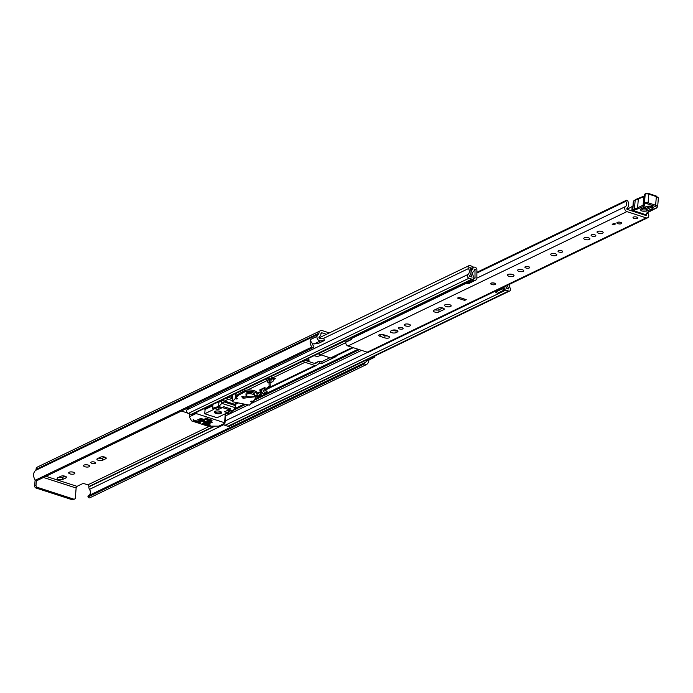 <?xml version="1.0" encoding="UTF-8"?>
<svg xmlns="http://www.w3.org/2000/svg" width="693" height="693" viewBox="0 0 693 693"><rect width="100%" height="100%" fill="white"/><g stroke="black" fill="none" stroke-linecap="round" stroke-linejoin="round"><path stroke-width="1.04" d="M366.25 364.657L89.804 497.799A1.403 1.1 -115.7 0 1 88.124 496.95L88.028 496.725A0.745 0.589 -115.7 0 1 88.288 495.824L364.752 362.673M88.124 496.95L364.657 363.764A1.403 1.1 64.3 0 0 366.337 364.613A7.095 5.57 64.3 0 0 368.927 360.014M37.084 480.457A1.403 1.1 -115.7 0 1 35.36 480.206L311.893 347.02A1.403 1.1 64.3 0 0 313.617 347.262L313.747 347.115A0.745 0.589 64.3 0 0 313.643 346.093L313.626 346.076A4.669 3.664 64.3 0 1 312.231 343.252M73.467 472.236A3.084 1.143 -175.3 0 0 70.348 471.942A3.084 1.143 -175.3 0 0 68.676 472.817A3.084 1.143 -175.3 0 0 70.028 473.891A3.084 1.143 -175.3 0 0 73.146 474.185A3.084 1.143 -175.3 0 0 74.818 473.319A3.084 1.143 -175.3 0 0 73.467 472.236M91.251 462.084A2.382 0.884 -175.3 0 0 90.852 462.526A2.382 0.884 -175.3 0 0 92.49 463.513A2.382 0.884 -175.3 0 0 95.184 463.357A2.382 0.884 -175.3 0 0 95.591 462.915A2.382 0.884 -175.3 0 0 93.953 461.928A2.382 0.884 -175.3 0 0 91.251 462.084M84.061 465.09A3.084 1.143 -175.3 0 0 83.532 465.661A3.084 1.143 -175.3 0 0 85.655 466.935A3.084 1.143 -175.3 0 0 89.146 466.735A3.084 1.143 -175.3 0 0 89.674 466.164A3.084 1.143 -175.3 0 0 87.543 464.89A3.084 1.143 -175.3 0 0 84.061 465.09M86.166 464.743A3.084 1.143 -175.3 0 0 87.223 464.83M306.124 360.698A2.382 0.884 -175.3 0 0 308.714 360.516A2.382 0.884 -175.3 0 0 309.121 360.083A2.382 0.884 -175.3 0 0 307.077 359.026M324.315 340.549L318.061 343.563L314.189 343.901A3.361 2.633 64.3 0 1 313.219 343.78A3.361 2.633 64.3 0 1 310.75 339.405L317.004 336.391A3.361 2.633 64.3 0 0 319.473 340.765A3.361 2.633 64.3 0 0 320.443 340.887L324.315 340.549L323.796 338.219L319.923 338.556A0.936 0.736 -115.7 0 1 319.066 337.058A4.669 3.664 -115.7 0 1 319.889 336.14A3.361 2.633 64.3 0 0 320.876 334.208L320.911 333.827A1.403 1.1 -115.7 0 1 322.176 332.909L326.472 334.295M365.289 360.559A3.361 2.633 64.3 0 0 365.791 360.776A3.361 2.633 64.3 0 0 367.507 360.689L373.761 357.683A3.361 2.633 64.3 0 0 375.043 355.856M371.543 357.545A3.361 2.633 64.3 0 0 372.046 357.761A3.361 2.633 64.3 0 0 373.761 357.683M88.791 495.582A4.669 3.664 64.3 0 0 89.501 489.362A3.361 2.633 -115.7 0 1 88.869 486.902L88.903 486.529A1.403 1.1 64.3 0 0 87.855 484.857L84.771 483.861A1.862 0.693 4.7 0 0 82.181 483.861L77.027 486.347L45.92 476.29M65.982 477.893A3.084 1.143 -175.3 0 0 66.502 477.321A3.084 1.143 -175.3 0 0 64.38 476.048A3.084 1.143 -175.3 0 0 60.889 476.247L57.71 477.78A3.084 1.143 -175.3 0 0 57.19 478.343A3.084 1.143 -175.3 0 0 59.312 479.625A3.084 1.143 -175.3 0 0 62.803 479.426L65.982 477.893L66.078 476.671M97.427 458.653A3.084 1.143 -175.3 0 0 96.899 459.216A3.084 1.143 -175.3 0 0 99.03 460.498A3.084 1.143 -175.3 0 0 102.512 460.291L105.691 458.766A3.084 1.143 -175.3 0 0 106.22 458.194A3.084 1.143 -175.3 0 0 104.097 456.921A3.084 1.143 -175.3 0 0 100.606 457.12L97.427 458.653M314.189 355.604A3.084 1.143 -175.3 0 0 319.222 355.925L321.249 354.946M58.862 477.226A3.084 1.143 -175.3 0 0 62.985 477.174L65.021 476.195M71.318 471.898A3.084 1.143 -175.3 0 0 72.367 471.985M98.571 458.099A3.084 1.143 -175.3 0 0 102.703 458.047L104.73 457.068M317.472 354.028A3.084 1.143 -175.3 0 0 319.265 353.742M317.004 336.391L316.918 336.365A7.095 5.57 -115.7 0 1 318.598 334.095A0.936 0.736 64.3 0 0 318.875 333.558L318.901 333.177A3.829 3.006 -115.7 0 1 320.409 330.752A3.829 3.006 -115.7 0 1 322.358 330.656L329.331 332.917M230.067 395.296L231.809 397.384L230.414 398.051M232.536 397.617A144.672 53.707 4.7 0 1 231.809 397.384M364.657 363.764L88.028 496.725M88.254 495.841L364.787 362.656A0.745 0.589 64.3 0 1 364.83 362.638L364.847 362.63A4.669 3.664 64.3 0 0 365.072 362.534A4.669 3.664 64.3 0 0 366.588 360.897M320.409 330.752L37.509 467.004A3.829 3.006 64.3 0 0 36.01 469.43L35.984 469.811A0.936 0.736 -115.7 0 1 35.707 470.348A7.095 5.57 64.3 0 0 35.36 480.206M310.733 339.483L310.559 339.423A7.095 5.57 64.3 0 0 311.893 347.02M310.559 339.423L316.918 336.365M43.486 477.468L76.135 488.019A1.403 0.693 107.9 0 1 77.027 486.347M72.289 499.748L73.64 499.099A1.862 1.464 64.3 0 0 74.593 499.047L73.241 499.705A1.862 1.464 -115.7 0 1 72.289 499.748L36.053 488.037A1.862 1.464 -115.7 0 1 34.65 485.81L35.135 479.894M34.65 485.81L36.001 485.152L36.365 480.786M76.135 488.019L75.329 497.869A1.862 1.464 64.3 0 1 74.593 499.047M36.001 485.152A1.862 1.464 64.3 0 0 37.405 487.378L36.053 488.037M73.64 499.099L37.405 487.378M364.787 362.656A0.745 0.589 64.3 0 0 364.561 363.539M495.556 284.078L495.564 283.991A2.425 0.901 -175.3 0 0 493.892 282.987A2.425 0.901 -175.3 0 0 491.138 283.151A2.425 0.901 -175.3 0 0 490.731 283.602L490.722 283.688A2.425 0.901 4.7 0 1 492.039 283.004A2.425 0.901 4.7 0 1 494.49 283.229A2.425 0.901 4.7 0 1 495.556 284.078A2.425 0.901 4.7 0 1 494.239 284.762A2.425 0.901 4.7 0 1 491.779 284.537A2.425 0.901 4.7 0 1 490.722 283.688M389.068 337.863A3.084 1.143 -175.3 0 0 389.587 337.292A3.084 1.143 -175.3 0 0 388.236 336.218L383.532 334.693A3.084 1.143 -175.3 0 0 380.414 334.398A3.084 1.143 -175.3 0 0 378.75 335.273A3.084 1.143 -175.3 0 0 380.093 336.348L384.797 337.872A3.084 1.143 -175.3 0 0 389.068 337.863M398.778 327.668A2.382 0.884 -175.3 0 0 398.371 328.11A2.382 0.884 -175.3 0 0 400.008 329.088A2.382 0.884 -175.3 0 0 402.711 328.932A2.382 0.884 -175.3 0 0 403.109 328.499A2.382 0.884 -175.3 0 0 401.472 327.512A2.382 0.884 -175.3 0 0 398.778 327.668M404.816 324.289A3.084 1.143 -175.3 0 0 404.288 324.861A3.084 1.143 -175.3 0 0 406.419 326.134A3.084 1.143 -175.3 0 0 409.901 325.935A3.084 1.143 -175.3 0 0 410.429 325.363A3.084 1.143 -175.3 0 0 408.307 324.09A3.084 1.143 -175.3 0 0 404.816 324.289M406.93 323.943A3.084 1.143 -175.3 0 0 407.978 324.029M445.114 304.721A3.309 1.23 -175.3 0 0 444.551 305.336A3.309 1.23 -175.3 0 0 446.838 306.713A3.309 1.23 -175.3 0 0 450.589 306.497A3.309 1.23 -175.3 0 0 451.16 305.882A3.309 1.23 -175.3 0 0 448.873 304.504A3.309 1.23 -175.3 0 0 445.114 304.721M446.621 304.374A3.309 1.23 -175.3 0 0 449.272 304.599M525.32 266.718A2.382 0.884 -175.3 0 0 524.913 267.16A2.382 0.884 -175.3 0 0 526.55 268.148A2.382 0.884 -175.3 0 0 529.244 267.992A2.382 0.884 -175.3 0 0 529.651 267.55A2.382 0.884 -175.3 0 0 528.014 266.562A2.382 0.884 -175.3 0 0 525.32 266.718M518.121 269.724A3.084 1.143 -175.3 0 0 517.593 270.287A3.084 1.143 -175.3 0 0 519.715 271.569A3.084 1.143 -175.3 0 0 523.206 271.361A3.084 1.143 -175.3 0 0 523.735 270.798A3.084 1.143 -175.3 0 0 521.604 269.516A3.084 1.143 -175.3 0 0 518.121 269.724M520.226 269.378A3.084 1.143 -175.3 0 0 521.283 269.464M507.969 274.454A3.309 1.23 -175.3 0 0 507.406 275.069A3.309 1.23 -175.3 0 0 509.693 276.438A3.309 1.23 -175.3 0 0 513.444 276.221A3.309 1.23 -175.3 0 0 514.007 275.606A3.309 1.23 -175.3 0 0 511.729 274.237A3.309 1.23 -175.3 0 0 507.969 274.454M509.476 274.107A3.309 1.23 -175.3 0 0 512.127 274.324M558.411 250.779A2.382 0.884 -175.3 0 0 558.004 251.221A2.382 0.884 -175.3 0 0 559.649 252.209A2.382 0.884 -175.3 0 0 562.344 252.053A2.382 0.884 -175.3 0 0 562.751 251.611A2.382 0.884 -175.3 0 0 561.105 250.623A2.382 0.884 -175.3 0 0 558.411 250.779M551.212 253.785A3.084 1.143 -175.3 0 0 550.684 254.348A3.084 1.143 -175.3 0 0 552.815 255.63A3.084 1.143 -175.3 0 0 556.306 255.422A3.084 1.143 -175.3 0 0 556.825 254.859A3.084 1.143 -175.3 0 0 554.703 253.577A3.084 1.143 -175.3 0 0 551.212 253.785M553.326 253.439A3.084 1.143 -175.3 0 0 554.374 253.525M584.312 237.846A3.084 1.143 -175.3 0 0 583.783 238.409A3.084 1.143 -175.3 0 0 585.906 239.691A3.084 1.143 -175.3 0 0 589.396 239.483A3.084 1.143 -175.3 0 0 589.925 238.92A3.084 1.143 -175.3 0 0 587.794 237.638A3.084 1.143 -175.3 0 0 584.312 237.846M586.417 237.5A3.084 1.143 -175.3 0 0 587.473 237.586M591.501 234.84A2.382 0.884 -175.3 0 0 591.103 235.282A2.382 0.884 -175.3 0 0 592.74 236.27A2.382 0.884 -175.3 0 0 595.434 236.114A2.382 0.884 -175.3 0 0 595.841 235.672A2.382 0.884 -175.3 0 0 594.204 234.684A2.382 0.884 -175.3 0 0 591.501 234.84M597.548 231.471A3.084 1.143 -175.3 0 0 597.019 232.034A3.084 1.143 -175.3 0 0 599.142 233.316A3.084 1.143 -175.3 0 0 602.633 233.108A3.084 1.143 -175.3 0 0 603.161 232.545A3.084 1.143 -175.3 0 0 601.03 231.263A3.084 1.143 -175.3 0 0 597.548 231.471M599.653 231.124A3.084 1.143 -175.3 0 0 600.71 231.211M617.316 222.375A2.425 0.901 -175.3 0 0 616.9 222.825A2.425 0.901 -175.3 0 0 618.58 223.83A2.425 0.901 -175.3 0 0 621.326 223.674A2.425 0.901 -175.3 0 0 621.742 223.224A2.425 0.901 -175.3 0 0 620.062 222.219A2.425 0.901 -175.3 0 0 617.316 222.375M633.428 217.1A2.425 0.901 -175.3 0 0 633.012 217.55A2.425 0.901 -175.3 0 0 634.693 218.555A2.425 0.901 -175.3 0 0 637.439 218.399A2.425 0.901 -175.3 0 0 637.855 217.948A2.425 0.901 -175.3 0 0 636.183 216.944A2.425 0.901 -175.3 0 0 633.428 217.1M476.888 272.314L626.247 200.372A1.403 1.1 64.3 0 1 627.858 201.178A6.393 5.016 -115.7 0 1 626.844 208.567L627.07 209.381L646.344 215.61L646.682 214.977A6.393 5.016 -115.7 0 1 646.456 214.57L646.456 214.57A0.936 0.814 -130.8 0 1 645.781 214.726A8.403 3.119 -175.3 0 0 646.352 213.834A10.265 3.812 4.7 0 1 647.288 212.552A54.115 20.088 4.7 0 1 654.651 208.74L655.275 208.593A3.734 1.386 -175.3 0 0 655.032 206.358L647.505 203.881A1.681 0.624 -175.3 0 0 645.166 203.855L644.966 203.941A3.084 1.143 -175.3 0 0 644.499 204.903A4.669 1.732 4.7 0 1 643.788 206.358L633.506 210.62L645.781 214.726A0.936 0.476 -71.5 0 1 645.555 214.743A0.936 0.936 0 0 0 646.456 214.57L647.34 213.149A0.936 0.866 -168.9 0 1 646.352 213.834M434.909 309.797A3.084 1.143 -175.3 0 0 439.041 309.745L442.74 307.961M391.969 330.474A3.084 1.143 -175.3 0 0 396.093 330.431L396.457 330.258M381.063 334.355L384.987 335.629A3.084 1.143 -175.3 0 0 387.456 335.966M466.242 299.636L464.682 300.39L457.51 298.077L459.069 297.323L466.242 299.636M397.418 331.947A3.084 1.143 -175.3 0 0 397.947 331.375A3.084 1.143 -175.3 0 0 395.824 330.102A3.084 1.143 -175.3 0 0 392.333 330.301L390.826 331.029A3.084 1.143 -175.3 0 0 390.298 331.601A3.084 1.143 -175.3 0 0 392.42 332.874A3.084 1.143 -175.3 0 0 395.911 332.675L397.418 331.947L397.522 330.726M443.702 309.658A3.084 1.143 -175.3 0 0 444.23 309.087A3.084 1.143 -175.3 0 0 442.099 307.813A3.084 1.143 -175.3 0 0 438.617 308.013L433.766 310.343A3.084 1.143 -175.3 0 0 433.238 310.914A3.084 1.143 -175.3 0 0 435.369 312.196A3.084 1.143 -175.3 0 0 438.86 311.989L443.702 309.658L443.806 308.437M626.247 200.372A1.403 1.1 64.3 0 0 626.082 200.476L625.762 201.325A3.967 3.11 -115.7 0 1 625.502 206.566A2.893 2.27 64.3 0 0 624.826 209.312A2.893 2.27 64.3 0 0 626.879 211.625L646.162 217.862A2.893 2.27 64.3 0 0 647.634 217.784A2.893 2.27 64.3 0 0 648.276 213.929A3.967 3.11 -115.7 0 1 647.73 212.586M345.772 340.393A1.862 1.464 -115.7 0 1 345.928 341.822L345.816 342.229A2.893 2.27 64.3 0 0 347.947 345.972L367.229 352.2A2.893 2.27 64.3 0 0 368.702 352.131L647.634 217.784M615.557 223.908L613.738 224.783L612.196 224.289L614.015 223.406L615.557 223.908M345.816 342.229L351.29 339.596A2.893 2.27 64.3 0 1 352.044 338.271L466.623 283.082M352.945 336.937A3.967 3.11 -115.7 0 1 352.044 338.271M350.987 337.881A1.862 1.464 -115.7 0 1 351.143 339.31L345.928 341.822M613.842 223.492L613.738 224.783M464.682 300.39L464.778 299.168M632.25 211.062A1.862 0.693 4.7 0 1 632.311 211.044L633.878 210.845M632.311 211.044L632.917 206.367M644.793 214.492L644.048 214.873M626.992 209.347L632.181 206.523L631.817 210.915M632.181 206.523A1.862 0.693 4.7 0 1 632.7 206.297M627.693 207.64L628.023 208.784M641.987 208.515C641.441 209.78 642.749 210.23 645.919 209.866L652.425 206.705M633.341 203.231L632.822 209.503A0.936 0.719 66.2 0 0 633.506 210.62A0.936 0.476 -71.5 0 1 633.281 210.646L645.555 214.743A0.936 0.476 -71.5 0 1 645.391 214.596M655.379 208.169L654.651 208.74M645.166 203.855A0.936 0.719 66.2 0 1 644.49 202.728L645.2 194.092A0.936 0.719 -113.8 0 1 646.023 193.486A1.681 0.624 4.7 0 1 648.353 193.52L648.821 194.135A2.616 0.97 -175.3 0 0 645.2 194.092L645.001 194.179A4.011 1.49 -175.3 0 0 644.23 194.967L643.814 204.591A0.936 0.823 -36.3 0 1 643.676 204.071A4.011 1.49 4.7 0 1 643.52 203.603A4.011 1.49 4.7 0 1 644.291 202.815L644.49 202.728A2.616 0.97 4.7 0 1 648.111 202.772L655.63 205.241L656.34 196.604A0.936 0.468 -71.8 0 0 656.106 195.963L658.35 198.233A4.669 1.732 -175.3 0 0 656.34 196.604L648.821 194.135L648.111 202.772L647.505 203.881M644.109 196.448A3.734 1.386 4.7 0 1 643.814 196.604L638.322 199.021L637.612 207.657L638.27 208.792M638.322 199.021L635.178 200.138L634.467 208.775L635.117 209.91M633.93 200.693L635.845 199.515L633.93 200.693A4.669 2.451 -71 0 0 633.489 201.446M646.898 211.036C642.047 211.59 640.037 210.897 640.869 208.957L646.915 206.297C651.766 205.743 653.776 206.436 652.936 208.376L646.898 211.036A1.403 1.074 -113.8 0 1 645.919 209.866M652.936 208.376A1.403 1.074 -113.8 0 1 651.957 207.207L651.654 205.916L645.607 208.576L642.671 208.454M636.789 217.1A2.425 0.901 4.7 0 1 637.855 217.948A2.425 0.901 4.7 0 1 636.538 218.633A2.425 0.901 4.7 0 1 634.078 218.399A2.425 0.901 4.7 0 1 633.012 217.55A2.425 0.901 4.7 0 1 634.329 216.866A2.425 0.901 4.7 0 1 636.789 217.1M620.677 222.375A2.425 0.901 4.7 0 1 621.742 223.224A2.425 0.901 4.7 0 1 620.426 223.908A2.425 0.901 4.7 0 1 617.965 223.683A2.425 0.901 4.7 0 1 616.9 222.825A2.425 0.901 4.7 0 1 618.217 222.141A2.425 0.901 4.7 0 1 620.677 222.375M266.545 388.323L264.492 387.656L259.537 390.038L261.296 390.609M269.906 378.95A0.563 0.528 -2.9 0 0 269.36 378.387A0.563 0.528 -2.9 0 0 268.789 378.941A0.563 0.528 -2.9 0 0 269.906 378.95L270.634 379.149M266.095 378.768L266.173 378.898A2.893 2.27 64.3 0 0 267.801 380.232L267.879 380.258M237.283 395.305L236.815 395.149A2.893 2.27 -115.7 0 1 235.187 393.823L235.109 393.693M267.567 378.057A0.84 0.658 64.3 0 0 267.957 378.326L268.884 378.629M335.819 356.046A1.403 0.52 4.7 0 1 336.148 356.427A1.403 0.52 4.7 0 1 335.906 356.678L321.838 363.461A1.403 0.52 4.7 0 1 319.897 363.461L319.638 363.375A0.84 0.658 64.3 0 0 319.126 363.444L316.658 365.246A2.893 2.27 -115.7 0 1 316.38 365.41A2.893 2.27 -115.7 0 1 314.908 365.48L305.033 362.292A2.893 2.27 -115.7 0 1 303.413 360.966L303.326 360.836M272.661 377.815A1.862 1.464 64.3 0 0 272.202 378.811A1.862 1.464 -115.7 0 1 270.521 380.041L269.205 379.617L269.508 381.661L270.357 381.938A3.734 2.928 64.3 0 0 272.262 381.852A3.734 2.928 64.3 0 0 273.726 379.478L275.372 378.69L272.747 377.841A2.893 2.27 -115.7 0 1 271.128 376.516L271.041 376.386M319.897 363.461L319.794 361.477A2.893 2.27 64.3 0 0 318.312 361.547A2.893 2.27 64.3 0 0 318.035 361.711L315.575 363.513A0.84 0.658 -115.7 0 1 315.064 363.582L305.189 360.395A0.84 0.658 -115.7 0 1 304.807 360.126M268.867 388.262A2.893 2.27 -115.7 0 1 268.589 388.426A2.893 2.27 -115.7 0 1 267.94 388.608M318.962 353.3L319.049 353.43A2.893 2.27 64.3 0 0 320.668 354.764L330.544 357.952A2.893 2.27 64.3 0 0 332.016 357.883A2.893 2.27 64.3 0 0 332.293 357.718M470.66 269.499L472.817 268.468L472.972 266.562L470.045 265.618A2.148 1.681 64.3 0 0 468.953 265.67A2.148 1.681 64.3 0 0 468.494 268.572A4.574 3.586 -115.7 0 1 468.009 274.454A2.148 1.681 64.3 0 0 467.48 276.498A2.148 1.681 64.3 0 0 469.005 278.231L471.907 279.166A2.148 1.681 64.3 0 0 472.998 279.114A2.148 1.681 64.3 0 0 473.423 276.169A3.872 3.041 -115.7 0 1 473.847 271.05A2.148 1.681 64.3 0 0 474.497 269.802L474.532 269.386M472.817 268.468L469.819 267.645A6.627 5.197 -115.7 0 1 469.118 276.169L472.124 277.139A5.925 4.652 -115.7 0 1 472.773 269.308L472.834 268.823A2.425 1.906 -115.7 0 1 473.787 267.29A2.425 1.906 -115.7 0 1 475.026 267.229L475.138 267.264A2.33 1.828 64.3 0 1 476.897 269.854L476.862 278.214A2.521 1.975 64.3 0 1 476.108 279.877L468.815 283.541L466.883 283.498L466.424 282.761L475.017 278.144L474.982 269.17M320.053 361.564A1.403 0.52 -175.3 0 0 321.994 361.555L329.911 357.753M226.507 397.834L226.585 397.964A2.893 2.27 64.3 0 0 228.214 399.289L232.294 400.606M227.98 397.124A0.84 0.658 64.3 0 0 228.369 397.392L232.45 398.709M472.998 279.114L192.238 414.336A2.148 1.681 -115.7 0 1 191.147 414.388L188.253 413.452A2.148 1.681 -115.7 0 1 186.72 411.711A2.148 1.681 -115.7 0 1 187.257 409.676A4.574 3.586 64.3 0 0 187.682 409.277A4.574 3.586 64.3 0 0 188.479 407.64M504.339 286.798A2.148 1.681 64.3 0 0 505.743 290.107L508.636 291.043A2.148 1.681 64.3 0 0 509.727 290.991A2.148 1.681 64.3 0 0 510.187 288.089A4.574 3.586 -115.7 0 1 509.424 284.355M509.727 290.991L228.976 426.212A2.148 1.681 -115.7 0 1 227.876 426.264L224.982 425.329A2.148 1.681 -115.7 0 1 223.536 423.865M187.093 412.543L186.911 412.63A0.936 0.736 -115.7 0 1 186.434 412.656L181.427 411.036M228.751 426.325L233.446 424.073A0.936 0.736 64.3 0 0 233.922 424.047L229.227 426.308A0.936 0.736 -115.7 0 1 228.751 426.325L228.69 426.308M224.211 424.861L222.566 424.333M507.553 285.256A5.925 4.652 -115.7 0 1 505.855 288.037L508.861 289.016A6.627 5.197 -115.7 0 1 507.657 285.204M504.002 290.124L497.331 293.338L494.967 291.337A2.521 1.975 -115.7 0 1 494.958 291.32L501.637 288.123A2.521 1.975 64.3 0 0 501.637 288.123L504.002 290.124L504.556 289.717L503.092 287.404M495.486 292.16L502.156 288.946M475.017 278.144L466.424 282.761M466.883 283.498L473.553 280.284L473.094 279.556M473.553 280.284L475.493 280.327M187.682 409.277L186.114 408.775M229.158 409.346L230.31 408.792L223.752 406.678L222.609 407.224M205.449 418.641L204.305 419.196L210.863 421.309L212.006 420.764L205.449 418.641M273.726 379.478L273.839 378.196M269.205 379.617L267.541 380.422L267.836 382.467L268.693 382.744A3.734 2.928 64.3 0 0 270.599 382.649L272.262 381.852M272.6 377.789L271.266 378.43A1.862 1.464 64.3 0 0 270.53 379.617A1.862 1.464 -115.7 0 1 270.452 380.015M269.508 381.661L267.836 382.467M262.846 388.444A3.734 2.928 64.3 0 0 265.653 392.896L266.51 393.174L267.117 391.424L265.809 390.999A1.862 1.464 -115.7 0 1 264.405 388.773A1.862 1.464 64.3 0 0 264.241 387.777M261.183 389.249A3.734 2.928 64.3 0 0 263.981 393.702L264.839 393.979L266.51 393.174M220.028 411.356A3.734 1.386 -175.3 0 0 216.242 411.001A3.734 1.386 -175.3 0 0 214.224 412.058A3.734 1.386 -175.3 0 0 215.852 413.366A3.734 1.386 -175.3 0 0 219.638 413.721A3.734 1.386 -175.3 0 0 221.665 412.664A3.734 1.386 -175.3 0 0 220.028 411.356M208.991 424.627L208.931 425.381L210.395 425.078L203.638 422.895L202.599 423.397L208.584 425.329L208.645 424.514M218.789 426.152L207.917 426.16L191.589 420.885L189.328 416.848L195.53 413.773L196.821 413.764L224.575 422.739L224.827 423.241L218.789 426.152M200.208 421.786L200.164 422.401L200.701 421.959M193.087 419.837L193.338 420.339L193.39 419.663M211.963 422.02L211.919 422.635L212.309 422.132L208.073 420.764L207.034 421.266L211.27 422.635L211.339 421.812M204.643 419.655L204.591 420.261L204.989 419.767L200.745 418.39L199.705 418.893L203.941 420.261L204.011 419.447M209.884 423.025L209.832 423.64L210.23 423.137L198.666 419.395L197.618 419.897L209.182 423.64L209.251 422.817M193.598 419.672L193.338 420.339M200.164 422.401L199.515 422.401L199.584 421.578M193.078 419.802L200.684 422.15M218.555 406.479L212.612 408.246L213.86 409.364L204.738 413.756L217.074 417.74L226.195 413.349L229.21 413.608L232.961 410.715L218.555 406.479L218.91 402.157L221.517 400.9A1.862 0.693 4.7 0 1 224.108 400.9L234.901 404.391A1.862 0.693 4.7 0 1 235.715 405.041L235.464 407.761L221.829 403.352L219.083 406.228M204.738 413.756L205.093 409.433L212.552 405.847M204.045 408.653L205.093 409.433M211.919 422.635L211.27 422.635M204.591 420.261L203.941 420.261M209.832 423.64L209.182 423.64M193.538 420.469L199.515 422.401M215.272 403.239L218.91 402.157M234.901 404.391L235.464 407.761L232.961 410.715M221.829 403.352L224.021 401.905L224.108 400.9M214.579 408.549L218.052 409.667L221.699 407.908L219.386 407.163L214.579 408.549M228.075 412.907L230.57 410.776L228.257 410.031L224.601 411.789L228.075 412.907L228.309 410.048M212.041 420.201L205.604 418.113M218.234 407.501L218.052 409.667M243.598 397.063L242.992 396.561L241.701 396.803L242.117 397.141M235.932 396.63L239.172 393.607L244.932 390.575A6.999 2.599 4.7 0 1 252.624 390.306A6.999 2.599 4.7 0 1 257.328 393.052L256.86 395.417M235.941 396.517L235.802 397.869L237.612 398.362L236.937 399.038L237.006 398.241M252.486 401.334L252.425 402.131L250.667 401.775L251.334 401.1L253.421 401.325L256.462 396.595M235.828 397.817L239.068 394.897L244.82 391.874L244.932 390.575M244.82 391.874A6.999 2.599 4.7 0 1 252.521 391.597A6.999 2.599 4.7 0 1 257.224 394.352M242.126 393.2L242.238 391.9M239.068 394.897L239.172 393.607M252.425 402.131L249.445 405.136L232.198 401.697L235.178 398.683L236.937 399.038M232.77 394.819L232.198 401.697M235.178 398.683L235.542 394.291M254.314 395.625L254.426 394.248A4.201 1.559 -175.3 0 0 252.59 392.766A4.201 1.559 -175.3 0 0 248.337 392.377A4.201 1.559 -175.3 0 0 246.058 393.555L245.946 394.941A4.201 1.559 -175.3 0 0 247.782 396.413A4.201 1.559 -175.3 0 0 252.035 396.812A4.201 1.559 -175.3 0 0 254.314 395.625A4.201 1.559 -175.3 0 0 252.477 394.152A4.201 1.559 -175.3 0 0 248.224 393.754A4.201 1.559 -175.3 0 0 245.946 394.941M214.735 411.486L214.743 411.425A3.266 1.213 -175.3 0 0 214.735 411.486A3.266 1.213 -175.3 0 0 216.987 412.846A3.266 1.213 -175.3 0 0 220.686 412.63A3.266 1.213 -175.3 0 0 221.249 412.023A3.266 1.213 -175.3 0 0 221.249 411.954L221.249 412.023M260.914 394.542L260.473 393.598M268.988 382.822L269.17 386.322L270.296 386.408L270.114 382.822M265.384 390.791L270.296 386.408M320.989 333.48L322.176 332.909M87.855 484.857L209.511 426.264M89.501 489.362L223.735 424.705M88.869 486.902L214.795 426.256M88.903 486.529L214.033 426.256M35.707 470.348L318.598 334.095M35.984 469.811L318.875 333.558M36.01 469.43L318.901 333.177M314.189 343.901L320.443 340.887M319.386 353.889L319.222 355.925M102.703 458.047L102.512 460.291M105.795 457.545L105.691 458.766M62.985 477.174L62.803 479.426M347.947 345.972L626.879 211.625M367.229 352.2L646.162 217.862M476.862 278.153L625.502 206.566M476.888 273.033L625.762 201.325M645.763 215.428L646.682 214.977M382.848 334.511L382.328 334.762M626.082 200.476L476.888 272.34M476.888 272.427L625.796 200.71M439.041 309.745L438.86 311.989M396.093 330.431L395.911 332.675M380.258 334.424L380.093 336.348M384.987 335.629L384.797 337.872M632.882 209.936L643.104 205.241A3.734 1.386 -175.3 0 0 643.814 204.582M647.357 213.054A0.936 0.866 -168.9 0 1 647.34 213.149L647.912 212.448A0.936 0.797 -126.1 0 1 647.288 212.552M655.829 208.42A0.936 0.572 -103.3 0 1 655.275 208.593M655.032 206.358A0.936 0.468 108.2 0 0 655.63 205.241A4.669 1.732 4.7 0 1 657.64 206.869L654.963 208.775M644.23 194.967L645.374 193.59A0.936 0.719 -113.8 0 0 645.001 194.179L644.291 202.815A0.936 0.719 66.2 0 0 644.966 203.941M643.823 204.513L643.814 204.591A0.936 0.823 -36.3 0 0 644.499 204.903M635.576 199.532L644.144 196.024A0.936 0.719 -113.8 0 0 643.814 196.604L643.104 205.241A0.936 0.719 66.2 0 0 643.788 206.358M648.587 193.494L645.374 193.59A0.936 0.719 -113.8 0 1 645.478 193.555M648.579 193.494L656.106 195.963A0.936 0.468 -71.8 0 0 655.881 195.989M652.408 206.583L652.503 206.757C652.312 206.245 650.675 206.09 647.583 206.289L647.583 206.289A1.403 1.074 -113.8 0 1 646.915 206.297M647.583 206.289L641.545 208.948A1.403 1.074 -113.8 0 1 640.869 208.957M645.607 208.576A1.403 1.074 66.2 0 0 644.828 207.502M235.187 393.823L266.173 378.898M236.815 395.149L238.193 394.49M247.453 390.029L267.801 380.232M257.311 393.226L261.495 391.207M269.274 387.465L314.908 365.48M272.747 377.841L305.033 362.292M271.128 376.516L303.413 360.966M318.416 363.964L319.638 363.375M314.518 363.409L318.035 361.711M330.544 357.952L352.425 347.418M320.668 354.764L345.772 342.671M234.858 408.601L244.222 404.097M255.622 398.605L358.099 349.246M319.049 353.43L345.833 340.532M224.567 401.048L228.214 399.289M234.433 404.236L237.517 402.754M204.123 408.783L212.647 404.677M216.19 402.971L226.585 397.964M323.804 338.262L468.494 268.572M187.257 409.676L468.009 274.454M475.164 277.841L473.57 278.603M474.488 269.811L475.19 269.473M188.253 413.452L469.005 278.231M191.147 414.388L471.907 279.166M227.876 426.264L508.636 291.043M224.982 425.329L505.743 290.107M225.156 420.972L367.74 352.304M225.58 415.852L248.302 404.911M250.909 403.655L361.555 350.363M225.736 413.99L226.975 413.392M233.281 410.36L245.677 404.383M254.314 400.225L359.329 349.644M224.982 423.068L225.771 413.556L226.264 413.323M233.931 409.632L245.071 404.262M254.859 399.549L358.818 349.48M470.859 270.227L472.773 269.308M470.85 270.192L472.799 269.256M470.755 269.828L472.834 268.823M186.434 412.656L186.997 412.387M335.906 356.678L335.958 356.133M321.994 361.555L321.838 363.461M270.357 381.938L268.693 382.744M272.202 378.811L270.53 379.617M265.653 392.896L263.981 393.702M189.328 416.848L189.579 413.877L189.362 416.779M189.492 416.675L189.717 413.929M225.312 413.773L224.575 422.739M195.617 412.707L195.53 413.773M196.821 413.764L196.959 412.066M224.021 401.905L234.814 405.396M221.517 400.9L221.284 403.785M212.612 408.246L212.933 404.374M243.2 396.994L242.178 396.95M243.589 398.137L243.468 397.132M260.49 395.339L259.754 394.932M254.296 395.738L259.425 395.097L259.632 396.179M36.781 480.699L313.314 347.514M89.761 497.825L366.294 364.639M382.241 334.736L382.744 334.494M633.255 202.321L632.648 209.684A0.936 0.936 0 0 0 633.281 210.646M647.912 212.448L655.024 208.758M658.35 198.233L657.64 206.869M257.259 393.884L261.737 391.727M268.589 388.426L316.38 365.41M314.483 363.392L318.312 361.547M332.016 357.883L353.213 347.669M235.204 404.513L238.453 402.945M319.023 337.881L468.953 265.67M472.877 267.723L473.787 267.29M212.335 408.463L212.664 404.504M235.906 396.578L235.802 397.869M242.134 396.543L242.576 397.955L243.494 398.206L259.563 396.214L261.14 394.43M248.094 396.509L243.356 397.089L243.252 396.63M261.096 394.464L262.786 393.018M268.832 379.799L268.789 378.941M259.425 395.097L260.23 393.763M260.291 393.676L262.023 392.195M264.648 389.942L269.161 386.088M269.958 379.859L269.906 378.889"/></g></svg>
